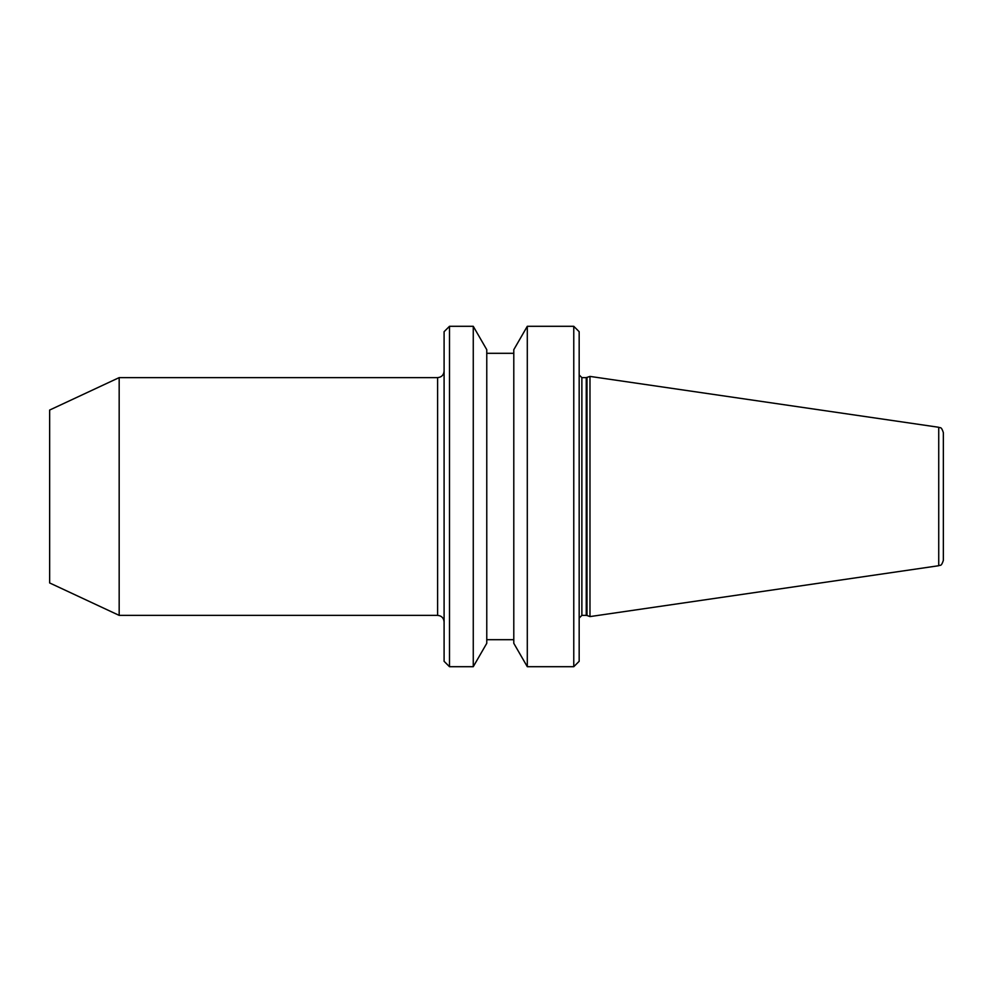 <?xml version="1.0" encoding="UTF-8"?>
<svg xmlns="http://www.w3.org/2000/svg" width="993" height="993" viewBox="0 0 993 993"><rect width="100%" height="100%" fill="white"/><g stroke="black" fill="none" stroke-linecap="round" stroke-linejoin="round"><path stroke-width="1.49" d="M586.255 377.625L586.255 615.375L581.873 615.375L581.873 377.625L586.255 377.625L589.979 376.409L589.979 616.591L938.733 565.725C940.061 564.62 941.128 567.264 943.35 560.387L943.35 496.5L943.35 560.387M573.768 326.3L579.167 331.699L579.167 661.301L573.768 666.7L573.768 326.3L527.295 326.3L527.295 666.7L573.768 666.7M527.295 326.3L513.791 349.697L513.791 643.303L527.295 666.7M473.264 326.3L486.769 349.697L486.769 643.303L473.264 666.7L473.264 326.3L449.494 326.3L449.494 666.7L473.264 666.7M449.494 326.3L444.094 331.699L444.094 661.301L449.494 666.7M119.172 615.375L49.65 582.953L49.65 410.047L119.172 377.625L119.172 615.375L437.603 615.375C441.537 615.759 443.71 617.919 444.094 621.854M938.733 565.725L938.733 427.275C940.061 428.38 941.128 425.736 943.35 432.613L943.35 496.5M587 377.501L587 615.499L589.979 616.591M119.172 377.625L437.603 377.625L437.603 615.375M581.873 377.625L579.167 374.932M486.769 639.691L513.791 639.691M437.603 377.625C441.537 377.241 443.71 375.081 444.094 371.146M486.769 353.309L513.791 353.309M581.873 615.375L579.167 618.068M586.255 615.375L587 615.499M938.733 427.275L589.979 376.409"/></g></svg>
